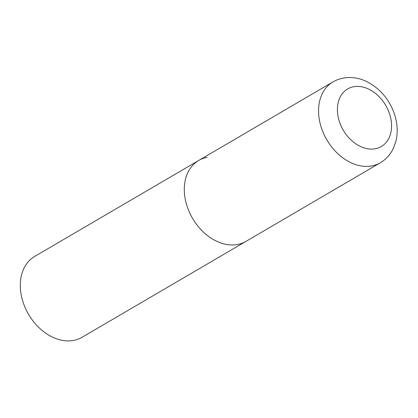 <?xml version="1.0" encoding="UTF-8"?>
<svg xmlns="http://www.w3.org/2000/svg" width="418" height="418" viewBox="0 0 418 418"><rect width="100%" height="100%" fill="white"/><g stroke="black" fill="none" stroke-linecap="round" stroke-linejoin="round"><path stroke-width="0.63" d="M198.686 160.475L34.684 256.438A46.853 34.532 -120.3 0 0 25.738 308.954A46.853 34.532 -120.3 0 0 73.599 340.43A46.853 34.532 -120.3 0 0 82.006 337.316L380.27 162.801A46.853 34.532 59.7 0 1 321.745 128.875A46.853 34.532 59.7 0 1 332.947 81.918L198.686 160.475A46.853 34.532 59.7 0 0 187.483 207.432A46.853 34.532 59.7 0 0 246.009 241.358A46.853 34.532 -120.3 0 1 237.602 244.473A46.853 34.532 -120.3 0 1 189.741 212.997A46.853 34.532 -120.3 0 1 198.686 160.475A46.853 34.532 -120.3 0 1 207.093 157.361M389.304 113.111A33.362 24.584 59.7 0 0 353.623 86.74A33.362 24.584 59.7 0 0 339.656 122.39A33.362 24.584 59.7 0 0 375.338 148.761A33.362 24.584 59.7 0 0 389.304 113.111M332.947 81.918C344.86 75.146 358.242 77.011 367.673 82.064C380.176 88.82 389.006 99.218 394.169 113.257C397.508 122.855 398.077 132.224 395.872 141.362L393.218 148.641C390.255 154.691 385.939 159.415 380.27 162.801"/></g></svg>
